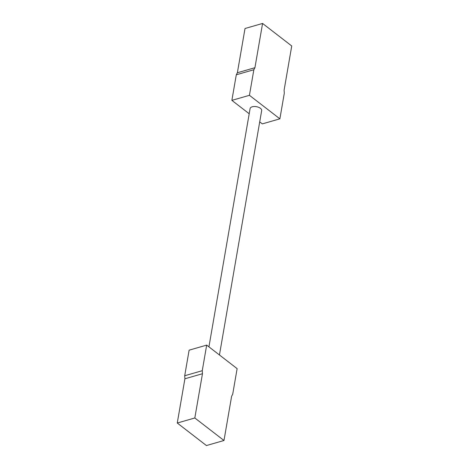 <?xml version="1.0" encoding="UTF-8"?>
<svg xmlns="http://www.w3.org/2000/svg" width="469" height="469" viewBox="0 0 469 469"><rect width="100%" height="100%" fill="white"/><g stroke="black" fill="none" stroke-linecap="round" stroke-linejoin="round"><path stroke-width="0.7" d="M219.451 354.98L261.667 110.602A5.874 2.972 -170.2 0 0 260.406 108.298A5.874 2.972 -170.2 0 0 254.192 106.51A5.874 2.972 -170.2 0 0 250.088 108.603L208.934 346.861M206.677 345.114L202.262 370.692L184.704 375.745L189.118 350.167L206.677 345.114L237.126 368.634L232.706 394.212L231.627 396.246L223.983 440.497L206.424 445.55L177.264 423.026L184.909 378.776L202.467 373.723L194.823 417.979L223.983 440.497M259.715 121.876L262.323 123.886L279.882 118.833L249.432 95.318L231.874 100.366L249.203 113.75M184.704 375.745L184.909 378.776M202.262 370.692L202.467 373.723M279.882 118.833L284.296 93.255L284.091 90.224L291.736 45.974L262.576 23.45L254.931 67.706L253.852 69.74L249.432 95.318M231.874 100.366L236.294 74.788L237.373 72.754L245.017 28.503L262.576 23.45M253.852 69.74L236.294 74.788M194.823 417.979L177.264 423.026M254.931 67.706L237.373 72.754"/></g></svg>

